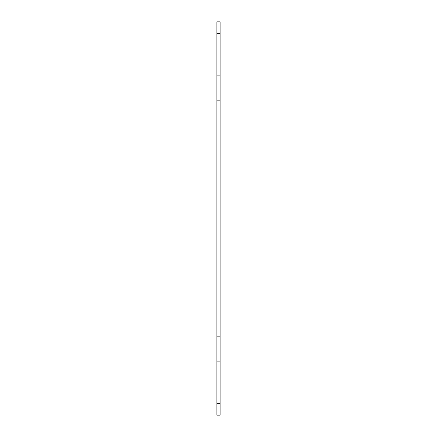 <?xml version="1.0" encoding="UTF-8"?>
<svg xmlns="http://www.w3.org/2000/svg" width="437" height="437" viewBox="0 0 437 437"><rect width="100%" height="100%" fill="white"/><g stroke="black" fill="none" stroke-linecap="round" stroke-linejoin="round"><path stroke-width="0.66" d="M220.139 33.321L220.139 21.85L216.861 21.85L216.861 73.962L220.139 73.962L220.139 33.321L216.861 33.321M220.139 73.962L220.139 100.838L216.861 100.838L216.861 205.062L220.139 205.062L220.139 100.838M220.139 205.062L220.139 231.938L216.861 231.938L216.861 336.162L220.139 336.162L220.139 231.938M220.139 336.162L220.139 363.038L216.861 363.038L216.861 415.15L220.139 415.15L220.139 363.038M216.861 363.038L216.861 336.162M216.861 231.938L216.861 205.062M216.861 100.838L216.861 73.962M216.861 21.85L220.139 21.85M220.139 230.015L216.861 230.015M220.139 206.985L216.861 206.985M220.139 361.115L216.861 361.115M220.139 338.085L216.861 338.085M220.139 98.915L216.861 98.915M220.139 75.885L216.861 75.885M220.139 403.679L216.861 403.679"/></g></svg>
